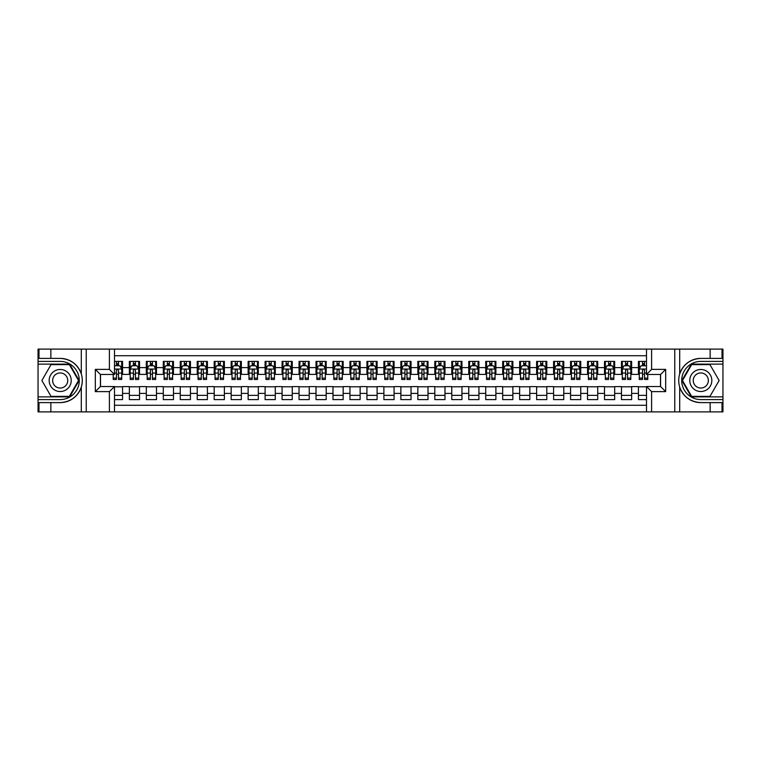 <?xml version="1.0" encoding="UTF-8"?>
<svg xmlns="http://www.w3.org/2000/svg" width="761" height="761" viewBox="0 0 761 761"><rect width="100%" height="100%" fill="white"/><g stroke="black" fill="none" stroke-linecap="round" stroke-linejoin="round"><path stroke-width="1.14" d="M114.502 411.891L646.498 411.891L646.498 386.521L660.586 386.521L660.586 374.479L646.498 374.479L646.498 349.109L114.502 349.109L114.502 374.479L100.414 374.479L100.414 386.521L114.502 386.521L114.502 411.891L50.863 411.891L50.863 402.607L60.195 402.607C70.583 401.979 77.622 396.795 81.303 387.064C82.597 382.688 82.597 378.312 81.303 373.936C77.622 364.205 70.583 359.021 60.195 358.393L50.863 358.393L50.863 349.109L38.05 349.109L38.05 396.881L69.651 396.881L79.106 380.5L69.651 364.119L38.05 364.119M646.498 361.408L638.441 361.408L638.441 367.601L631.649 367.601L631.649 374.393L638.441 374.393L638.441 367.601M631.649 367.601L631.649 361.408L621.471 361.408L621.471 367.601L614.679 367.601L614.679 374.393L621.471 374.393L621.471 367.601M614.679 367.601L614.679 361.408L604.5 361.408L604.5 367.601L597.708 367.601L597.708 374.393L604.5 374.393L604.5 367.601M597.708 367.601L597.708 361.408L587.53 361.408L587.53 367.601L580.748 367.601L580.748 374.393L587.53 374.393L587.53 367.601M580.748 367.601L580.748 361.408L570.56 361.408L570.56 367.601L563.777 367.601L563.777 374.393L570.56 374.393L570.56 367.601M563.777 367.601L563.777 361.408L553.589 361.408L553.589 367.601L546.807 367.601L546.807 374.393L553.589 374.393L553.589 367.601M546.807 367.601L546.807 361.408L536.619 361.408L536.619 367.601L529.837 367.601L529.837 374.393L536.619 374.393L536.619 367.601M529.837 367.601L529.837 361.408L519.649 361.408L519.649 367.601L512.866 367.601L512.866 374.393L519.649 374.393L519.649 367.601M512.866 367.601L512.866 361.408L502.679 361.408L502.679 367.601L495.896 367.601L495.896 374.393L502.679 374.393L502.679 367.601M495.896 367.601L495.896 361.408L485.708 361.408L485.708 367.601L478.926 367.601L478.926 374.393L485.708 374.393L485.708 367.601M478.926 367.601L478.926 361.408L468.747 361.408L468.747 367.601L461.956 367.601L461.956 374.393L468.747 374.393L468.747 367.601M461.956 367.601L461.956 361.408L451.777 361.408L451.777 367.601L444.985 367.601L444.985 374.393L451.777 374.393L451.777 367.601M444.985 367.601L444.985 361.408L434.807 361.408L434.807 367.601L428.015 367.601L428.015 374.393L434.807 374.393L434.807 367.601M428.015 367.601L428.015 361.408L417.837 361.408L417.837 367.601L411.045 367.601L411.045 374.393L417.837 374.393L417.837 367.601M411.045 367.601L411.045 361.408L400.866 361.408L400.866 367.601L394.074 367.601L394.074 374.393L400.866 374.393L400.866 367.601M394.074 367.601L394.074 361.408L383.896 361.408L383.896 367.601L377.104 367.601L377.104 374.393L383.896 374.393L383.896 367.601M377.104 367.601L377.104 361.408L366.926 361.408L366.926 367.601L360.134 367.601L360.134 374.393L366.926 374.393L366.926 367.601M360.134 367.601L360.134 361.408L349.955 361.408L349.955 367.601L343.163 367.601L343.163 374.393L349.955 374.393L349.955 367.601M343.163 367.601L343.163 361.408L332.985 361.408L332.985 367.601L326.193 367.601L326.193 374.393L332.985 374.393L332.985 367.601M326.193 367.601L326.193 361.408L316.015 361.408L316.015 367.601L309.223 367.601L309.223 374.393L316.015 374.393L316.015 367.601M309.223 367.601L309.223 361.408L299.044 361.408L299.044 367.601L292.253 367.601L292.253 374.393L299.044 374.393L299.044 367.601M292.253 367.601L292.253 361.408L282.074 361.408L282.074 367.601L275.292 367.601L275.292 374.393L282.074 374.393L282.074 367.601M275.292 367.601L275.292 361.408L265.104 361.408L265.104 367.601L258.321 367.601L258.321 374.393L265.104 374.393L265.104 367.601M258.321 367.601L258.321 361.408L248.134 361.408L248.134 367.601L241.351 367.601L241.351 374.393L248.134 374.393L248.134 367.601M241.351 367.601L241.351 361.408L231.163 361.408L231.163 367.601L224.381 367.601L224.381 374.393L231.163 374.393L231.163 367.601M224.381 367.601L224.381 361.408L214.193 361.408L214.193 367.601L207.411 367.601L207.411 374.393L214.193 374.393L214.193 367.601M207.411 367.601L207.411 361.408L197.223 361.408L197.223 367.601L190.44 367.601L190.44 374.393L197.223 374.393L197.223 367.601M190.44 367.601L190.44 361.408L180.252 361.408L180.252 367.601L173.47 367.601L173.47 374.393L180.252 374.393L180.252 367.601M173.47 367.601L173.47 361.408L163.292 361.408L163.292 367.601L156.5 367.601L156.5 374.393L163.292 374.393L163.292 367.601M156.5 367.601L156.5 361.408L146.321 361.408L146.321 367.601L139.529 367.601L139.529 374.393L146.321 374.393L146.321 367.601M139.529 367.601L139.529 361.408L129.351 361.408L129.351 374.393L122.559 374.393L122.559 361.408L114.502 361.408M114.502 399.592L122.559 399.592L122.559 386.607L129.351 386.607L129.351 399.592L139.529 399.592L139.529 386.607L146.321 386.607L146.321 393.399L139.529 393.399M146.321 393.399L146.321 399.592L156.5 399.592L156.5 386.607L163.292 386.607L163.292 393.399L156.5 393.399M163.292 393.399L163.292 399.592L173.47 399.592L173.47 386.607L180.252 386.607L180.252 393.399L173.47 393.399M180.252 393.399L180.252 399.592L190.44 399.592L190.44 386.607L197.223 386.607L197.223 393.399L190.44 393.399M197.223 393.399L197.223 399.592L207.411 399.592L207.411 386.607L214.193 386.607L214.193 393.399L207.411 393.399M214.193 393.399L214.193 399.592L224.381 399.592L224.381 386.607L231.163 386.607L231.163 393.399L224.381 393.399M231.163 393.399L231.163 399.592L241.351 399.592L241.351 386.607L248.134 386.607L248.134 393.399L241.351 393.399M248.134 393.399L248.134 399.592L258.321 399.592L258.321 386.607L265.104 386.607L265.104 393.399L258.321 393.399M265.104 393.399L265.104 399.592L275.292 399.592L275.292 386.607L282.074 386.607L282.074 393.399L275.292 393.399M282.074 393.399L282.074 399.592L292.253 399.592L292.253 386.607L299.044 386.607L299.044 393.399L292.253 393.399M299.044 393.399L299.044 399.592L309.223 399.592L309.223 386.607L316.015 386.607L316.015 393.399L309.223 393.399M316.015 393.399L316.015 399.592L326.193 399.592L326.193 386.607L332.985 386.607L332.985 393.399L326.193 393.399M332.985 393.399L332.985 399.592L343.163 399.592L343.163 386.607L349.955 386.607L349.955 393.399L343.163 393.399M349.955 393.399L349.955 399.592L360.134 399.592L360.134 386.607L366.926 386.607L366.926 393.399L360.134 393.399M366.926 393.399L366.926 399.592L377.104 399.592L377.104 386.607L383.896 386.607L383.896 393.399L377.104 393.399M383.896 393.399L383.896 399.592L394.074 399.592L394.074 386.607L400.866 386.607L400.866 393.399L394.074 393.399M400.866 393.399L400.866 399.592L411.045 399.592L411.045 386.607L417.837 386.607L417.837 393.399L411.045 393.399M417.837 393.399L417.837 399.592L428.015 399.592L428.015 386.607L434.807 386.607L434.807 393.399L428.015 393.399M434.807 393.399L434.807 399.592L444.985 399.592L444.985 386.607L451.777 386.607L451.777 393.399L444.985 393.399M451.777 393.399L451.777 399.592L461.956 399.592L461.956 386.607L468.747 386.607L468.747 393.399L461.956 393.399M468.747 393.399L468.747 399.592L478.926 399.592L478.926 386.607L485.708 386.607L485.708 393.399L478.926 393.399M485.708 393.399L485.708 399.592L495.896 399.592L495.896 386.607L502.679 386.607L502.679 393.399L495.896 393.399M502.679 393.399L502.679 399.592L512.866 399.592L512.866 386.607L519.649 386.607L519.649 393.399L512.866 393.399M519.649 393.399L519.649 399.592L529.837 399.592L529.837 386.607L536.619 386.607L536.619 393.399L529.837 393.399M536.619 393.399L536.619 399.592L546.807 399.592L546.807 386.607L553.589 386.607L553.589 393.399L546.807 393.399M553.589 393.399L553.589 399.592L563.777 399.592L563.777 386.607L570.56 386.607L570.56 393.399L563.777 393.399M570.56 393.399L570.56 399.592L580.748 399.592L580.748 386.607L587.53 386.607L587.53 393.399L580.748 393.399M587.53 393.399L587.53 399.592L597.708 399.592L597.708 386.607L604.5 386.607L604.5 393.399L597.708 393.399M604.5 393.399L604.5 399.592L614.679 399.592L614.679 386.607L621.471 386.607L621.471 393.399L614.679 393.399M621.471 393.399L621.471 399.592L631.649 399.592L631.649 386.607L638.441 386.607L638.441 393.399L631.649 393.399M646.498 355.72L114.502 355.72M114.502 405.28L646.498 405.28M638.441 393.399L638.441 399.592L646.498 399.592M100.5 374.479L100.5 386.521M660.5 386.521L660.5 374.479M116.452 365.651L118.488 365.651M121.712 365.651L122.559 365.651M116.452 374.222L118.488 374.222M121.712 374.222L122.559 374.222M114.502 386.778L122.559 386.778M114.502 395.349L122.559 395.349M129.351 374.222L130.198 374.222M133.422 374.222L135.458 374.222M138.683 374.222L139.529 374.222M129.351 365.651L130.198 365.651M133.422 365.651L135.458 365.651M138.683 365.651L139.529 365.651M129.351 386.778L139.529 386.778M129.351 395.349L139.529 395.349M146.321 386.778L156.5 386.778M146.321 395.349L156.5 395.349M146.321 365.651L147.168 365.651M150.393 365.651L152.428 365.651M155.653 365.651L156.5 365.651M146.321 374.222L147.168 374.222M150.393 374.222L152.428 374.222M155.653 374.222L156.5 374.222M163.292 386.778L173.47 386.778M163.292 395.349L173.47 395.349M163.292 365.651L164.138 365.651M167.363 365.651L169.399 365.651M172.623 365.651L173.47 365.651M163.292 374.222L164.138 374.222M167.363 374.222L169.399 374.222M172.623 374.222L173.47 374.222M180.252 386.778L190.44 386.778M180.252 395.349L190.44 395.349M180.252 365.651L181.108 365.651M184.333 365.651L186.369 365.651M189.594 365.651L190.44 365.651M180.252 374.222L181.108 374.222M184.333 374.222L186.369 374.222M189.594 374.222L190.44 374.222M197.223 386.778L207.411 386.778M197.223 395.349L207.411 395.349M197.223 365.651L198.079 365.651M201.304 365.651L203.339 365.651M206.564 365.651L207.411 365.651M197.223 374.222L198.079 374.222M201.304 374.222L203.339 374.222M206.564 374.222L207.411 374.222M214.193 386.778L224.381 386.778M214.193 395.349L224.381 395.349M214.193 365.651L215.049 365.651M218.264 365.651L220.31 365.651M223.534 365.651L224.381 365.651M214.193 374.222L215.049 374.222M218.264 374.222L220.31 374.222M223.534 374.222L224.381 374.222M231.163 386.778L241.351 386.778M231.163 395.349L241.351 395.349M231.163 365.651L232.01 365.651M235.235 365.651L237.28 365.651M240.495 365.651L241.351 365.651M231.163 374.222L232.01 374.222M235.235 374.222L237.28 374.222M240.495 374.222L241.351 374.222M248.134 386.778L258.321 386.778M248.134 395.349L258.321 395.349M248.134 365.651L248.98 365.651M252.205 365.651L254.241 365.651M257.465 365.651L258.321 365.651M248.134 374.222L248.98 374.222M252.205 374.222L254.241 374.222M257.465 374.222L258.321 374.222M265.104 386.778L275.292 386.778M265.104 395.349L275.292 395.349M265.104 365.651L265.95 365.651M269.175 365.651L271.211 365.651M274.436 365.651L275.292 365.651M265.104 374.222L265.95 374.222M269.175 374.222L271.211 374.222M274.436 374.222L275.292 374.222M282.074 386.778L292.253 386.778M282.074 395.349L292.253 395.349M282.074 365.651L282.921 365.651M286.146 365.651L288.181 365.651M291.406 365.651L292.253 365.651M282.074 374.222L282.921 374.222M286.146 374.222L288.181 374.222M291.406 374.222L292.253 374.222M299.044 386.778L309.223 386.778M299.044 395.349L309.223 395.349M299.044 365.651L299.891 365.651M303.116 365.651L305.151 365.651M308.376 365.651L309.223 365.651M299.044 374.222L299.891 374.222M303.116 374.222L305.151 374.222M308.376 374.222L309.223 374.222M316.015 386.778L326.193 386.778M316.015 395.349L326.193 395.349M316.015 365.651L316.861 365.651M320.086 365.651L322.122 365.651M325.347 365.651L326.193 365.651M316.015 374.222L316.861 374.222M320.086 374.222L322.122 374.222M325.347 374.222L326.193 374.222M332.985 386.778L343.163 386.778M332.985 395.349L343.163 395.349M332.985 365.651L333.832 365.651M337.056 365.651L339.092 365.651M342.317 365.651L343.163 365.651M332.985 374.222L333.832 374.222M337.056 374.222L339.092 374.222M342.317 374.222L343.163 374.222M349.955 386.778L360.134 386.778M349.955 395.349L360.134 395.349M349.955 365.651L350.802 365.651M354.027 365.651L356.062 365.651M359.287 365.651L360.134 365.651M349.955 374.222L350.802 374.222M354.027 374.222L356.062 374.222M359.287 374.222L360.134 374.222M366.926 386.778L377.104 386.778M366.926 395.349L377.104 395.349M366.926 365.651L367.772 365.651M370.997 365.651L373.033 365.651M376.257 365.651L377.104 365.651M366.926 374.222L367.772 374.222M370.997 374.222L373.033 374.222M376.257 374.222L377.104 374.222M383.896 386.778L394.074 386.778M383.896 395.349L394.074 395.349M383.896 365.651L384.743 365.651M387.967 365.651L390.003 365.651M393.228 365.651L394.074 365.651M383.896 374.222L384.743 374.222M387.967 374.222L390.003 374.222M393.228 374.222L394.074 374.222M400.866 386.778L411.045 386.778M400.866 395.349L411.045 395.349M400.866 365.651L401.713 365.651M404.938 365.651L406.973 365.651M410.198 365.651L411.045 365.651M400.866 374.222L401.713 374.222M404.938 374.222L406.973 374.222M410.198 374.222L411.045 374.222M417.837 386.778L428.015 386.778M417.837 395.349L428.015 395.349M417.837 365.651L418.683 365.651M421.908 365.651L423.944 365.651M427.168 365.651L428.015 365.651M417.837 374.222L418.683 374.222M421.908 374.222L423.944 374.222M427.168 374.222L428.015 374.222M434.807 386.778L444.985 386.778M434.807 395.349L444.985 395.349M434.807 365.651L435.653 365.651M438.878 365.651L440.914 365.651M444.139 365.651L444.985 365.651M434.807 374.222L435.653 374.222M438.878 374.222L440.914 374.222M444.139 374.222L444.985 374.222M451.777 386.778L461.956 386.778M451.777 395.349L461.956 395.349M451.777 365.651L452.624 365.651M455.849 365.651L457.884 365.651M461.109 365.651L461.956 365.651M451.777 374.222L452.624 374.222M455.849 374.222L457.884 374.222M461.109 374.222L461.956 374.222M468.747 386.778L478.926 386.778M468.747 395.349L478.926 395.349M468.747 365.651L469.594 365.651M472.819 365.651L474.854 365.651M478.079 365.651L478.926 365.651M468.747 374.222L469.594 374.222M472.819 374.222L474.854 374.222M478.079 374.222L478.926 374.222M485.708 386.778L495.896 386.778M485.708 395.349L495.896 395.349M485.708 365.651L486.564 365.651M489.789 365.651L491.825 365.651M495.05 365.651L495.896 365.651M485.708 374.222L486.564 374.222M489.789 374.222L491.825 374.222M495.05 374.222L495.896 374.222M502.679 386.778L512.866 386.778M502.679 395.349L512.866 395.349M502.679 365.651L503.535 365.651M506.759 365.651L508.795 365.651M512.02 365.651L512.866 365.651M502.679 374.222L503.535 374.222M506.759 374.222L508.795 374.222M512.02 374.222L512.866 374.222M519.649 386.778L529.837 386.778M519.649 395.349L529.837 395.349M519.649 365.651L520.505 365.651M523.72 365.651L525.765 365.651M528.99 365.651L529.837 365.651M519.649 374.222L520.505 374.222M523.72 374.222L525.765 374.222M528.99 374.222L529.837 374.222M536.619 386.778L546.807 386.778M536.619 395.349L546.807 395.349M536.619 365.651L537.466 365.651M540.691 365.651L542.736 365.651M545.951 365.651L546.807 365.651M536.619 374.222L537.466 374.222M540.691 374.222L542.736 374.222M545.951 374.222L546.807 374.222M553.589 386.778L563.777 386.778M553.589 395.349L563.777 395.349M553.589 365.651L554.436 365.651M557.661 365.651L559.696 365.651M562.921 365.651L563.777 365.651M553.589 374.222L554.436 374.222M557.661 374.222L559.696 374.222M562.921 374.222L563.777 374.222M570.56 386.778L580.748 386.778M570.56 395.349L580.748 395.349M570.56 365.651L571.406 365.651M574.631 365.651L576.667 365.651M579.892 365.651L580.748 365.651M570.56 374.222L571.406 374.222M574.631 374.222L576.667 374.222M579.892 374.222L580.748 374.222M587.53 386.778L597.708 386.778M587.53 395.349L597.708 395.349M587.53 365.651L588.377 365.651M591.601 365.651L593.637 365.651M596.862 365.651L597.708 365.651M587.53 374.222L588.377 374.222M591.601 374.222L593.637 374.222M596.862 374.222L597.708 374.222M604.5 386.778L614.679 386.778M604.5 395.349L614.679 395.349M604.5 365.651L605.347 365.651M608.572 365.651L610.607 365.651M613.832 365.651L614.679 365.651M604.5 374.222L605.347 374.222M608.572 374.222L610.607 374.222M613.832 374.222L614.679 374.222M621.471 386.778L631.649 386.778M621.471 395.349L631.649 395.349M621.471 365.651L622.317 365.651M625.542 365.651L627.578 365.651M630.802 365.651L631.649 365.651M621.471 374.222L622.317 374.222M625.542 374.222L627.578 374.222M630.802 374.222L631.649 374.222M638.441 386.778L646.498 386.778M638.441 395.349L646.498 395.349M638.441 365.651L639.288 365.651M642.512 365.651L644.548 365.651M638.441 374.222L639.288 374.222M642.512 374.222L644.548 374.222M118.488 363.615L116.452 363.615M113.227 378.103L113.227 379.482L116.452 379.482L116.452 378.103L113.227 378.103L113.227 374.479M120.485 366.669L121.712 366.669L121.712 379.482L118.488 379.482L118.488 370.407C117.812 369.095 117.127 369.095 116.452 370.407L116.452 378.103M121.712 366.669L121.712 361.408M121.712 369.133L120.01 365.737L114.921 365.737L114.502 366.583M116.452 365.737L116.452 361.408M118.488 361.408L118.488 365.737M65.712 370.949A11.034 11.034 0 0 0 50.645 374.983A11.034 11.034 0 0 0 54.678 390.051A11.034 11.034 0 0 0 69.746 386.017A11.034 11.034 0 0 0 65.712 370.949M63.972 373.965A7.553 7.553 0 0 0 53.66 376.724A7.553 7.553 0 0 0 56.419 387.035A7.553 7.553 0 0 0 66.74 384.276A7.553 7.553 0 0 0 63.972 373.965M69.356 396.367L51.035 396.367L41.874 380.5L51.035 364.633L69.356 364.633L78.516 380.5L69.356 396.367M706.322 370.949A11.034 11.034 0 0 0 691.254 374.983A11.034 11.034 0 0 0 695.288 390.051A11.034 11.034 0 0 0 710.355 386.017A11.034 11.034 0 0 0 706.322 370.949M704.581 373.965A7.553 7.553 0 0 0 694.26 376.724A7.553 7.553 0 0 0 697.028 387.035A7.553 7.553 0 0 0 707.34 384.276A7.553 7.553 0 0 0 704.581 373.965M709.965 396.367L691.644 396.367L682.484 380.5L691.644 364.633L709.965 364.633L719.126 380.5L709.965 396.367M109.403 411.891L109.403 391.611L95.325 391.611L95.325 369.389L109.403 369.389L109.403 349.109L86.24 349.109L86.24 411.891M81.303 373.936L81.303 349.109L50.863 349.109M50.863 411.891L38.05 411.891L38.05 396.881M38.05 399.592L60.195 399.592A19.092 19.092 0 0 0 79.287 380.5A19.092 19.092 0 0 0 60.195 361.408L38.05 361.408M60.195 402.607A22.107 22.107 0 0 0 82.302 380.5A22.107 22.107 0 0 0 60.195 358.393M81.303 349.109L86.24 349.109M109.403 349.109L114.502 349.109M50.863 402.607L38.982 402.607L38.982 411.891M50.863 358.393L38.982 358.393L38.982 349.109M109.403 391.611L114.502 386.521M95.325 391.611L100.414 386.521M95.325 369.389L100.414 374.479M109.403 369.389L114.502 374.479M646.498 349.109L710.137 349.109L710.137 358.393L700.805 358.393C690.417 359.021 683.378 364.205 679.697 373.936C678.403 378.312 678.403 382.688 679.697 387.064C683.378 396.795 690.417 401.979 700.805 402.607L710.137 402.607L710.137 411.891L722.95 411.891L722.95 364.119L691.349 364.119L681.894 380.5L691.349 396.881L722.95 396.881M651.597 349.109L651.597 369.389L665.675 369.389L665.675 391.611L651.597 391.611L651.597 411.891L674.76 411.891L674.76 349.109M700.805 402.607A22.107 22.107 0 0 1 679.697 387.064L679.697 411.891L710.137 411.891M710.137 349.109L722.95 349.109L722.95 364.119M722.95 361.408L700.805 361.408A19.092 19.092 0 0 0 681.713 380.5A19.092 19.092 0 0 0 700.805 399.592L722.95 399.592M700.805 358.393A22.107 22.107 0 0 0 679.697 373.936L679.697 349.109M679.697 411.891L674.76 411.891M651.597 411.891L646.498 411.891M710.137 358.393L722.018 358.393L722.018 349.109M710.137 402.607L722.018 402.607L722.018 411.891M651.597 369.389L646.498 374.479M665.675 369.389L660.586 374.479M665.675 391.611L660.586 386.521M651.597 391.611L646.498 386.521M135.458 363.615L133.422 363.615M138.683 378.103L135.458 378.103L135.458 379.482L138.683 379.482L138.683 369.133L136.98 365.737L131.891 365.737L130.198 369.133L130.198 379.482L133.422 379.482L133.422 378.103L130.198 378.103M130.198 369.133L130.198 361.408M138.683 369.133L138.683 361.408M133.422 365.737L133.422 361.408M135.458 361.408L135.458 365.737M135.458 378.103L135.458 370.407C134.783 369.095 134.098 369.095 133.422 370.407L133.422 378.103M152.428 363.615L150.393 363.615M155.653 378.103L152.428 378.103L152.428 379.482L155.653 379.482L155.653 369.133L153.95 365.737L148.861 365.737L147.168 369.133L147.168 379.482L150.393 379.482L150.393 378.103L147.168 378.103M147.168 369.133L147.168 361.408M155.653 369.133L155.653 361.408M150.393 365.737L150.393 361.408M152.428 361.408L152.428 365.737M152.428 378.103L152.428 370.407C151.753 369.095 151.068 369.095 150.393 370.407L150.393 378.103M169.399 363.615L167.363 363.615M172.623 378.103L169.399 378.103L169.399 379.482L172.623 379.482L172.623 369.133L170.921 365.737L165.831 365.737L164.138 369.133L164.138 379.482L167.363 379.482L167.363 378.103L164.138 378.103M164.138 369.133L164.138 361.408M172.623 369.133L172.623 361.408M167.363 365.737L167.363 361.408M169.399 361.408L169.399 365.737M169.399 378.103L169.399 370.407C168.714 369.095 168.038 369.095 167.363 370.407L167.363 378.103M186.369 363.615L184.333 363.615M189.594 378.103L186.369 378.103L186.369 379.482L189.594 379.482L189.594 369.133L187.891 365.737L182.802 365.737L181.108 369.133L181.108 379.482L184.333 379.482L184.333 378.103L181.108 378.103M181.108 369.133L181.108 361.408M189.594 369.133L189.594 361.408M184.333 365.737L184.333 361.408M186.369 361.408L186.369 365.737M186.369 378.103L186.369 370.407C185.684 369.095 185.009 369.095 184.333 370.407L184.333 378.103M203.339 363.615L201.304 363.615M206.564 378.103L203.339 378.103L203.339 379.482L206.564 379.482L206.564 369.133L204.861 365.737L199.772 365.737L198.079 369.133L198.079 379.482L201.304 379.482L201.304 378.103L198.079 378.103M198.079 369.133L198.079 361.408M206.564 369.133L206.564 361.408M201.304 365.737L201.304 361.408M203.339 361.408L203.339 365.737M203.339 378.103L203.339 370.407C202.654 369.095 201.979 369.095 201.304 370.407L201.304 378.103M220.31 363.615L218.264 363.615M223.534 378.103L220.31 378.103L220.31 379.482L223.534 379.482L223.534 369.133L221.832 365.737L216.742 365.737L215.049 369.133L215.049 379.482L218.264 379.482L218.264 378.103L215.049 378.103M215.049 369.133L215.049 361.408M223.534 369.133L223.534 361.408M218.264 365.737L218.264 361.408M220.31 361.408L220.31 365.737M220.31 378.103L220.31 370.407C219.625 369.095 218.949 369.095 218.264 370.407L218.264 378.103M237.28 363.615L235.235 363.615M240.495 378.103L237.28 378.103L237.28 379.482L240.495 379.482L240.495 369.133L238.802 365.737L233.713 365.737L232.01 369.133L232.01 379.482L235.235 379.482L235.235 378.103L232.01 378.103M232.01 369.133L232.01 361.408M240.495 369.133L240.495 361.408M235.235 365.737L235.235 361.408M237.28 361.408L237.28 365.737M237.28 378.103L237.28 370.407C236.595 369.095 235.92 369.095 235.235 370.407L235.235 378.103M254.241 363.615L252.205 363.615M257.465 378.103L254.241 378.103L254.241 379.482L257.465 379.482L257.465 369.133L255.772 365.737L250.683 365.737L248.98 369.133L248.98 379.482L252.205 379.482L252.205 378.103L248.98 378.103M248.98 369.133L248.98 361.408M257.465 369.133L257.465 361.408M252.205 365.737L252.205 361.408M254.241 361.408L254.241 365.737M254.241 378.103L254.241 370.407C253.565 369.095 252.89 369.095 252.205 370.407L252.205 378.103M271.211 363.615L269.175 363.615M274.436 378.103L271.211 378.103L271.211 379.482L274.436 379.482L274.436 369.133L272.742 365.737L267.653 365.737L265.95 369.133L265.95 379.482L269.175 379.482L269.175 378.103L265.95 378.103M265.95 369.133L265.95 361.408M274.436 369.133L274.436 361.408M269.175 365.737L269.175 361.408M271.211 361.408L271.211 365.737M271.211 378.103L271.211 370.407C270.536 369.095 269.86 369.095 269.175 370.407L269.175 378.103M288.181 363.615L286.146 363.615M291.406 378.103L288.181 378.103L288.181 379.482L291.406 379.482L291.406 369.133L289.713 365.737L284.624 365.737L282.921 369.133L282.921 379.482L286.146 379.482L286.146 378.103L282.921 378.103M282.921 369.133L282.921 361.408M291.406 369.133L291.406 361.408M286.146 365.737L286.146 361.408M288.181 361.408L288.181 365.737M288.181 378.103L288.181 370.407C287.506 369.095 286.83 369.095 286.146 370.407L286.146 378.103M305.151 363.615L303.116 363.615M308.376 378.103L305.151 378.103L305.151 379.482L308.376 379.482L308.376 369.133L306.683 365.737L301.594 365.737L299.891 369.133L299.891 379.482L303.116 379.482L303.116 378.103L299.891 378.103M299.891 369.133L299.891 361.408M308.376 369.133L308.376 361.408M303.116 365.737L303.116 361.408M305.151 361.408L305.151 365.737M305.151 378.103L305.151 370.407C304.476 369.095 303.801 369.095 303.116 370.407L303.116 378.103M322.122 363.615L320.086 363.615M325.347 378.103L322.122 378.103L322.122 379.482L325.347 379.482L325.347 369.133L323.653 365.737L318.564 365.737L316.861 369.133L316.861 379.482L320.086 379.482L320.086 378.103L316.861 378.103M316.861 369.133L316.861 361.408M325.347 369.133L325.347 361.408M320.086 365.737L320.086 361.408M322.122 361.408L322.122 365.737M322.122 378.103L322.122 370.407C321.446 369.095 320.771 369.095 320.086 370.407L320.086 378.103M339.092 363.615L337.056 363.615M342.317 378.103L339.092 378.103L339.092 379.482L342.317 379.482L342.317 369.133L340.624 365.737L335.534 365.737L333.832 369.133L333.832 379.482L337.056 379.482L337.056 378.103L333.832 378.103M333.832 369.133L333.832 361.408M342.317 369.133L342.317 361.408M337.056 365.737L337.056 361.408M339.092 361.408L339.092 365.737M339.092 378.103L339.092 370.407C338.417 369.095 337.741 369.095 337.056 370.407L337.056 378.103M356.062 363.615L354.027 363.615M359.287 378.103L356.062 378.103L356.062 379.482L359.287 379.482L359.287 369.133L357.594 365.737L352.495 365.737L350.802 369.133L350.802 379.482L354.027 379.482L354.027 378.103L350.802 378.103M350.802 369.133L350.802 361.408M359.287 369.133L359.287 361.408M354.027 365.737L354.027 361.408M356.062 361.408L356.062 365.737M356.062 378.103L356.062 370.407C355.387 369.095 354.712 369.095 354.027 370.407L354.027 378.103M373.033 363.615L370.997 363.615M376.257 378.103L373.033 378.103L373.033 379.482L376.257 379.482L376.257 369.133L374.564 365.737L369.466 365.737L367.772 369.133L367.772 379.482L370.997 379.482L370.997 378.103L367.772 378.103M367.772 369.133L367.772 361.408M376.257 369.133L376.257 361.408M370.997 365.737L370.997 361.408M373.033 361.408L373.033 365.737M373.033 378.103L373.033 370.407C372.357 369.095 371.672 369.095 370.997 370.407L370.997 378.103M390.003 363.615L387.967 363.615M393.228 378.103L390.003 378.103L390.003 379.482L393.228 379.482L393.228 369.133L391.535 365.737L386.436 365.737L384.743 369.133L384.743 379.482L387.967 379.482L387.967 378.103L384.743 378.103M384.743 369.133L384.743 361.408M393.228 369.133L393.228 361.408M387.967 365.737L387.967 361.408M390.003 361.408L390.003 365.737M390.003 378.103L390.003 370.407C389.328 369.095 388.643 369.095 387.967 370.407L387.967 378.103M406.973 363.615L404.938 363.615M410.198 378.103L406.973 378.103L406.973 379.482L410.198 379.482L410.198 369.133L408.505 365.737L403.406 365.737L401.713 369.133L401.713 379.482L404.938 379.482L404.938 378.103L401.713 378.103M401.713 369.133L401.713 361.408M410.198 369.133L410.198 361.408M404.938 365.737L404.938 361.408M406.973 361.408L406.973 365.737M406.973 378.103L406.973 370.407C406.298 369.095 405.613 369.095 404.938 370.407L404.938 378.103M423.944 363.615L421.908 363.615M427.168 378.103L423.944 378.103L423.944 379.482L427.168 379.482L427.168 369.133L425.466 365.737L420.376 365.737L418.683 369.133L418.683 379.482L421.908 379.482L421.908 378.103L418.683 378.103M418.683 369.133L418.683 361.408M427.168 369.133L427.168 361.408M421.908 365.737L421.908 361.408M423.944 361.408L423.944 365.737M423.944 378.103L423.944 370.407C423.268 369.095 422.583 369.095 421.908 370.407L421.908 378.103M440.914 363.615L438.878 363.615M444.139 378.103L440.914 378.103L440.914 379.482L444.139 379.482L444.139 369.133L442.436 365.737L437.347 365.737L435.653 369.133L435.653 379.482L438.878 379.482L438.878 378.103L435.653 378.103M435.653 369.133L435.653 361.408M444.139 369.133L444.139 361.408M438.878 365.737L438.878 361.408M440.914 361.408L440.914 365.737M440.914 378.103L440.914 370.407C440.239 369.095 439.554 369.095 438.878 370.407L438.878 378.103M457.884 363.615L455.849 363.615M461.109 378.103L457.884 378.103L457.884 379.482L461.109 379.482L461.109 369.133L459.406 365.737L454.317 365.737L452.624 369.133L452.624 379.482L455.849 379.482L455.849 378.103L452.624 378.103M452.624 369.133L452.624 361.408M461.109 369.133L461.109 361.408M455.849 365.737L455.849 361.408M457.884 361.408L457.884 365.737M457.884 378.103L457.884 370.407C457.209 369.095 456.524 369.095 455.849 370.407L455.849 378.103M474.854 363.615L472.819 363.615M478.079 378.103L474.854 378.103L474.854 379.482L478.079 379.482L478.079 369.133L476.376 365.737L471.287 365.737L469.594 369.133L469.594 379.482L472.819 379.482L472.819 378.103L469.594 378.103M469.594 369.133L469.594 361.408M478.079 369.133L478.079 361.408M472.819 365.737L472.819 361.408M474.854 361.408L474.854 365.737M474.854 378.103L474.854 370.407C474.17 369.095 473.494 369.095 472.819 370.407L472.819 378.103M491.825 363.615L489.789 363.615M495.05 378.103L491.825 378.103L491.825 379.482L495.05 379.482L495.05 369.133L493.347 365.737L488.258 365.737L486.564 369.133L486.564 379.482L489.789 379.482L489.789 378.103L486.564 378.103M486.564 369.133L486.564 361.408M495.05 369.133L495.05 361.408M489.789 365.737L489.789 361.408M491.825 361.408L491.825 365.737M491.825 378.103L491.825 370.407C491.14 369.095 490.465 369.095 489.789 370.407L489.789 378.103M508.795 363.615L506.759 363.615M512.02 378.103L508.795 378.103L508.795 379.482L512.02 379.482L512.02 369.133L510.317 365.737L505.228 365.737L503.535 369.133L503.535 379.482L506.759 379.482L506.759 378.103L503.535 378.103M503.535 369.133L503.535 361.408M512.02 369.133L512.02 361.408M506.759 365.737L506.759 361.408M508.795 361.408L508.795 365.737M508.795 378.103L508.795 370.407C508.11 369.095 507.435 369.095 506.759 370.407L506.759 378.103M525.765 363.615L523.72 363.615M528.99 378.103L525.765 378.103L525.765 379.482L528.99 379.482L528.99 369.133L527.287 365.737L522.198 365.737L520.505 369.133L520.505 379.482L523.72 379.482L523.72 378.103L520.505 378.103M520.505 369.133L520.505 361.408M528.99 369.133L528.99 361.408M523.72 365.737L523.72 361.408M525.765 361.408L525.765 365.737M525.765 378.103L525.765 370.407C525.08 369.095 524.405 369.095 523.72 370.407L523.72 378.103M542.736 363.615L540.691 363.615M545.951 378.103L542.736 378.103L542.736 379.482L545.951 379.482L545.951 369.133L544.258 365.737L539.168 365.737L537.466 369.133L537.466 379.482L540.691 379.482L540.691 378.103L537.466 378.103M537.466 369.133L537.466 361.408M545.951 369.133L545.951 361.408M540.691 365.737L540.691 361.408M542.736 361.408L542.736 365.737M542.736 378.103L542.736 370.407C542.051 369.095 541.375 369.095 540.691 370.407L540.691 378.103M559.696 363.615L557.661 363.615M562.921 378.103L559.696 378.103L559.696 379.482L562.921 379.482L562.921 369.133L561.228 365.737L556.139 365.737L554.436 369.133L554.436 379.482L557.661 379.482L557.661 378.103L554.436 378.103M554.436 369.133L554.436 361.408M562.921 369.133L562.921 361.408M557.661 365.737L557.661 361.408M559.696 361.408L559.696 365.737M559.696 378.103L559.696 370.407C559.021 369.095 558.346 369.095 557.661 370.407L557.661 378.103M576.667 363.615L574.631 363.615M579.892 378.103L576.667 378.103L576.667 379.482L579.892 379.482L579.892 369.133L578.198 365.737L573.109 365.737L571.406 369.133L571.406 379.482L574.631 379.482L574.631 378.103L571.406 378.103M571.406 369.133L571.406 361.408M579.892 369.133L579.892 361.408M574.631 365.737L574.631 361.408M576.667 361.408L576.667 365.737M576.667 378.103L576.667 370.407C575.991 369.095 575.316 369.095 574.631 370.407L574.631 378.103M593.637 363.615L591.601 363.615M596.862 378.103L593.637 378.103L593.637 379.482L596.862 379.482L596.862 369.133L595.169 365.737L590.079 365.737L588.377 369.133L588.377 379.482L591.601 379.482L591.601 378.103L588.377 378.103M588.377 369.133L588.377 361.408M596.862 369.133L596.862 361.408M591.601 365.737L591.601 361.408M593.637 361.408L593.637 365.737M593.637 378.103L593.637 370.407C592.962 369.095 592.286 369.095 591.601 370.407L591.601 378.103M610.607 363.615L608.572 363.615M613.832 378.103L610.607 378.103L610.607 379.482L613.832 379.482L613.832 369.133L612.139 365.737L607.05 365.737L605.347 369.133L605.347 379.482L608.572 379.482L608.572 378.103L605.347 378.103M605.347 369.133L605.347 361.408M613.832 369.133L613.832 361.408M608.572 365.737L608.572 361.408M610.607 361.408L610.607 365.737M610.607 378.103L610.607 370.407C609.932 369.095 609.257 369.095 608.572 370.407L608.572 378.103M627.578 363.615L625.542 363.615M630.802 378.103L627.578 378.103L627.578 379.482L630.802 379.482L630.802 369.133L629.109 365.737L624.02 365.737L622.317 369.133L622.317 379.482L625.542 379.482L625.542 378.103L622.317 378.103M622.317 369.133L622.317 361.408M630.802 369.133L630.802 361.408M625.542 365.737L625.542 361.408M627.578 361.408L627.578 365.737M627.578 378.103L627.578 370.407C626.902 369.095 626.227 369.095 625.542 370.407L625.542 378.103M644.548 363.615L642.512 363.615M646.498 366.583L646.079 365.737L640.99 365.737L639.288 369.133L639.288 379.482L642.512 379.482L642.512 378.103L639.288 378.103M639.288 369.133L639.288 361.408M647.773 374.479L647.773 379.482L644.548 379.482L644.548 370.407C643.873 369.095 643.197 369.095 642.512 370.407L642.512 378.103M642.512 365.737L642.512 361.408M644.548 361.408L644.548 365.737M129.351 393.399L122.559 393.399M129.351 367.601L122.559 367.601M121.665 369.047L114.502 369.047M121.712 378.103L118.488 378.103M116.452 373.061L114.502 373.061M121.712 373.061L118.488 373.061M118.488 364.7L116.452 364.7M81.303 411.891L81.303 387.064M138.635 369.047L130.236 369.047M130.198 366.669L131.425 366.669M137.446 366.669L138.683 366.669M133.422 373.061L130.198 373.061M138.683 373.061L135.458 373.061M135.458 364.7L133.422 364.7M155.605 369.047L147.206 369.047M147.168 366.669L148.395 366.669M154.416 366.669L155.653 366.669M150.393 373.061L147.168 373.061M155.653 373.061L152.428 373.061M152.428 364.7L150.393 364.7M172.576 369.047L164.176 369.047M164.138 366.669L165.365 366.669M171.387 366.669L172.623 366.669M167.363 373.061L164.138 373.061M172.623 373.061L169.399 373.061M169.399 364.7L167.363 364.7M189.546 369.047L181.147 369.047M181.108 366.669L182.336 366.669M188.357 366.669L189.594 366.669M184.333 373.061L181.108 373.061M189.594 373.061L186.369 373.061M186.369 364.7L184.333 364.7M206.516 369.047L198.117 369.047M198.079 366.669L199.306 366.669M205.327 366.669L206.564 366.669M201.304 373.061L198.079 373.061M206.564 373.061L203.339 373.061M203.339 364.7L201.304 364.7M223.487 369.047L215.087 369.047M215.049 366.669L216.276 366.669M222.298 366.669L223.534 366.669M218.264 373.061L215.049 373.061M223.534 373.061L220.31 373.061M220.31 364.7L218.264 364.7M240.457 369.047L232.057 369.047M232.01 366.669L233.246 366.669M239.268 366.669L240.495 366.669M235.235 373.061L232.01 373.061M240.495 373.061L237.28 373.061M237.28 364.7L235.235 364.7M257.427 369.047L249.028 369.047M248.98 366.669L250.217 366.669M256.238 366.669L257.465 366.669M252.205 373.061L248.98 373.061M257.465 373.061L254.241 373.061M254.241 364.7L252.205 364.7M274.398 369.047L265.998 369.047M265.95 366.669L267.187 366.669M273.209 366.669L274.436 366.669M269.175 373.061L265.95 373.061M274.436 373.061L271.211 373.061M271.211 364.7L269.175 364.7M291.368 369.047L282.968 369.047M282.921 366.669L284.157 366.669M290.179 366.669L291.406 366.669M286.146 373.061L282.921 373.061M291.406 373.061L288.181 373.061M288.181 364.7L286.146 364.7M308.338 369.047L299.939 369.047M299.891 366.669L301.128 366.669M307.149 366.669L308.376 366.669M303.116 373.061L299.891 373.061M308.376 373.061L305.151 373.061M305.151 364.7L303.116 364.7M325.308 369.047L316.909 369.047M316.861 366.669L318.098 366.669M324.119 366.669L325.347 366.669M320.086 373.061L316.861 373.061M325.347 373.061L322.122 373.061M322.122 364.7L320.086 364.7M342.279 369.047L333.879 369.047M333.832 366.669L335.059 366.669M341.09 366.669L342.317 366.669M337.056 373.061L333.832 373.061M342.317 373.061L339.092 373.061M339.092 364.7L337.056 364.7M359.249 369.047L350.85 369.047M350.802 366.669L352.029 366.669M358.06 366.669L359.287 366.669M354.027 373.061L350.802 373.061M359.287 373.061L356.062 373.061M356.062 364.7L354.027 364.7M376.219 369.047L367.82 369.047M367.772 366.669L368.999 366.669M375.03 366.669L376.257 366.669M370.997 373.061L367.772 373.061M376.257 373.061L373.033 373.061M373.033 364.7L370.997 364.7M393.18 369.047L384.781 369.047M384.743 366.669L385.97 366.669M392.001 366.669L393.228 366.669M387.967 373.061L384.743 373.061M393.228 373.061L390.003 373.061M390.003 364.7L387.967 364.7M410.15 369.047L401.751 369.047M401.713 366.669L402.94 366.669M408.971 366.669L410.198 366.669M404.938 373.061L401.713 373.061M410.198 373.061L406.973 373.061M406.973 364.7L404.938 364.7M427.121 369.047L418.721 369.047M418.683 366.669L419.91 366.669M425.941 366.669L427.168 366.669M421.908 373.061L418.683 373.061M427.168 373.061L423.944 373.061M423.944 364.7L421.908 364.7M444.091 369.047L435.692 369.047M435.653 366.669L436.881 366.669M442.902 366.669L444.139 366.669M438.878 373.061L435.653 373.061M444.139 373.061L440.914 373.061M440.914 364.7L438.878 364.7M461.061 369.047L452.662 369.047M452.624 366.669L453.851 366.669M459.872 366.669L461.109 366.669M455.849 373.061L452.624 373.061M461.109 373.061L457.884 373.061M457.884 364.7L455.849 364.7M478.032 369.047L469.632 369.047M469.594 366.669L470.821 366.669M476.843 366.669L478.079 366.669M472.819 373.061L469.594 373.061M478.079 373.061L474.854 373.061M474.854 364.7L472.819 364.7M495.002 369.047L486.602 369.047M486.564 366.669L487.791 366.669M493.813 366.669L495.05 366.669M489.789 373.061L486.564 373.061M495.05 373.061L491.825 373.061M491.825 364.7L489.789 364.7M511.972 369.047L503.573 369.047M503.535 366.669L504.762 366.669M510.783 366.669L512.02 366.669M506.759 373.061L503.535 373.061M512.02 373.061L508.795 373.061M508.795 364.7L506.759 364.7M528.943 369.047L520.543 369.047M520.505 366.669L521.732 366.669M527.754 366.669L528.99 366.669M523.72 373.061L520.505 373.061M528.99 373.061L525.765 373.061M525.765 364.7L523.72 364.7M545.913 369.047L537.513 369.047M537.466 366.669L538.702 366.669M544.724 366.669L545.951 366.669M540.691 373.061L537.466 373.061M545.951 373.061L542.736 373.061M542.736 364.7L540.691 364.7M562.883 369.047L554.484 369.047M554.436 366.669L555.673 366.669M561.694 366.669L562.921 366.669M557.661 373.061L554.436 373.061M562.921 373.061L559.696 373.061M559.696 364.7L557.661 364.7M579.853 369.047L571.454 369.047M571.406 366.669L572.643 366.669M578.664 366.669L579.892 366.669M574.631 373.061L571.406 373.061M579.892 373.061L576.667 373.061M576.667 364.7L574.631 364.7M596.824 369.047L588.424 369.047M588.377 366.669L589.613 366.669M595.635 366.669L596.862 366.669M591.601 373.061L588.377 373.061M596.862 373.061L593.637 373.061M593.637 364.7L591.601 364.7M613.794 369.047L605.395 369.047M605.347 366.669L606.584 366.669M612.605 366.669L613.832 366.669M608.572 373.061L605.347 373.061M613.832 373.061L610.607 373.061M610.607 364.7L608.572 364.7M630.764 369.047L622.365 369.047M622.317 366.669L623.554 366.669M629.575 366.669L630.802 366.669M625.542 373.061L622.317 373.061M630.802 373.061L627.578 373.061M627.578 364.7L625.542 364.7M646.498 369.047L639.335 369.047M639.288 366.669L640.515 366.669M647.773 378.103L644.548 378.103M642.512 373.061L639.288 373.061M646.498 373.061L644.548 373.061M644.548 364.7L642.512 364.7"/></g></svg>
